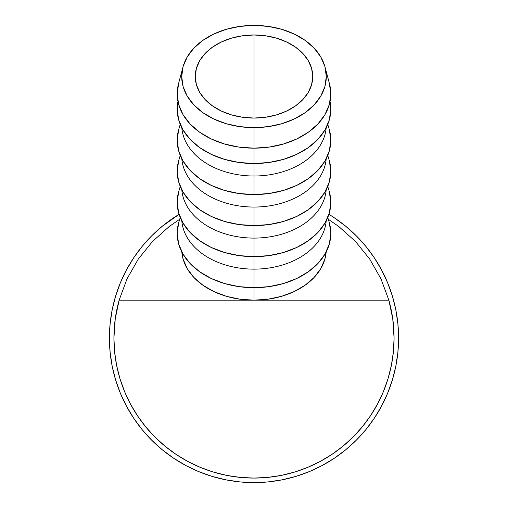 <?xml version="1.0" encoding="UTF-8"?>
<svg xmlns="http://www.w3.org/2000/svg" width="508" height="508" viewBox="0 0 508 508"><rect width="100%" height="100%" fill="white"/><g stroke="black" fill="none" stroke-linecap="round" stroke-linejoin="round"><path stroke-width="0.76" d="M254 118.059A58.738 41.535 180 0 1 195.262 76.524A58.738 41.535 180 0 1 254 34.982L254 118.059L242.538 117.259L231.521 114.897L221.367 111.055L212.465 105.893L205.156 99.6L199.733 92.418L196.386 84.626L195.262 76.524L196.386 68.415L199.733 60.623L205.156 53.448L212.465 47.149L221.367 41.986L231.521 38.144L242.538 35.782L254 34.982L265.462 35.782L276.479 38.144L286.633 41.986L295.535 47.149L302.844 53.448L308.267 60.623L311.614 68.415L312.738 76.524L311.614 84.626L308.267 92.418L302.844 99.6L295.535 105.893L286.633 111.055L276.479 114.897L265.462 117.259L254 118.059L254 34.982A58.738 41.535 180 0 1 312.738 76.524A58.738 41.535 180 0 1 254 118.059M180.384 124.727A76.816 54.318 0 0 0 178.867 128.943A76.816 54.318 0 0 0 254 194.564L254 148.165A76.816 54.318 0 0 0 329.495 83.833L325.056 67.094A72.295 51.124 180 0 1 254 127.641L254 163.525A76.816 54.318 0 0 0 330.041 101.53L330.816 109.207L329.336 119.805L324.968 129.991L317.868 139.382L308.318 147.612L296.678 154.369L283.394 159.385L268.986 162.477L254 163.525L254 176.009A72.295 51.124 0 0 0 326.18 127.787A72.295 51.124 180 0 1 254 176.009L254 194.564A76.816 54.318 0 0 0 329.133 128.943L327.762 124.377M329.336 83.255L330.816 93.853L329.336 104.445L324.968 114.637L317.868 124.028L308.318 132.258L296.678 139.014L283.394 144.031L268.986 147.123L254 148.165L254 127.641A72.295 51.124 180 0 1 182.944 67.094A72.295 51.124 180 0 1 254 25.4A72.295 51.124 180 0 1 325.056 67.094M329.336 160.693L330.816 171.291L329.336 181.883L324.968 192.075L317.868 201.466L308.318 209.696L296.678 216.452L283.394 221.469L268.986 224.561L254 225.603L254 238.093L254 207.054A72.295 51.124 0 0 0 326.18 158.833A72.295 51.124 180 0 1 254 207.054L254 225.603A76.816 54.318 0 0 0 329.133 159.988L327.762 155.416M329.336 191.732L330.816 202.33L329.336 212.928L324.968 223.114L317.868 232.505L308.318 240.735L296.678 247.491L283.394 252.508L268.986 255.6L254 256.648L254 269.132L254 238.093A72.295 51.124 0 0 0 326.18 189.871A72.295 51.124 180 0 1 254 238.093L254 256.648A76.816 54.318 0 0 0 329.133 191.027L327.762 186.455M329.336 222.771L330.816 233.369L329.336 243.967L324.968 254.159L317.868 263.544L308.318 271.78L296.678 278.53L283.394 283.553L268.986 286.645L254 287.687L254 300.177L254 269.132A72.295 51.124 0 0 0 326.18 220.91A72.295 51.124 180 0 1 254 269.132L254 287.687A76.816 54.318 0 0 0 329.133 222.066L327.762 217.5M276.816 476.212L267.729 477.406L281.324 475.393L294.659 472.053L307.607 467.417L320.027 461.543L331.819 454.476L342.862 446.284L353.047 437.058L362.28 426.872L370.465 415.83L377.533 404.038L383.413 391.611L388.042 378.67L391.382 365.335L393.402 351.739L394.075 338.01L392.767 318.916L388.868 300.177A140.075 140.075 0 0 1 254 478.079A140.075 140.075 0 0 1 119.132 300.177L388.868 300.177L380.994 278.898L369.78 259.169L355.53 241.51L338.62 226.384L328.289 219.253L338.62 226.384L355.53 241.51L369.78 259.169L380.994 278.898L388.868 300.177L254 300.177A72.295 51.124 0 0 0 326.18 251.955M381.502 406.197A144.589 144.589 0 0 0 398.59 338.01A144.589 144.589 0 0 1 254 482.6A144.589 144.589 0 0 1 109.411 338.01A144.589 144.589 0 0 0 126.498 406.197M133.725 418.255A144.589 144.589 0 0 0 152.718 441.198L153.518 441.985M167.221 453.663A144.589 144.589 0 0 0 167.329 453.746A144.589 144.589 0 0 0 168.148 454.349M196.171 470.529A144.589 144.589 0 0 0 202.171 472.992M207.702 474.986A144.589 144.589 0 0 0 219.272 478.365M219.304 478.377A144.589 144.589 0 0 0 230.473 480.676M236.315 481.514A144.589 144.589 0 0 0 241.154 482.029M251.339 482.575A144.589 144.589 0 0 0 252.565 482.594A144.589 144.589 0 0 0 252.59 482.594A144.589 144.589 0 0 0 254.457 482.6L241.275 482.041M274.32 481.165A144.589 144.589 0 0 0 279.127 480.403M298.78 475.488A144.589 144.589 0 0 0 304.902 473.342M305.384 473.164A144.589 144.589 0 0 0 307.721 472.25M308.242 472.04L308.229 472.046A144.589 144.589 0 0 0 308.235 472.046L310.013 471.31M334.251 458.286A144.589 144.589 0 0 0 374.275 418.255M308.381 471.983L310.763 470.992M283.254 479.609L281.216 480.016M265.671 482.13L269.469 481.768M256.076 482.587L257.715 482.549M253.054 482.6L254.254 482.6M254.184 482.6L253.124 482.6M163.043 450.405L161.754 449.351M172.968 457.759L173.647 458.216M162.211 449.732L163.697 450.933M164.059 451.225L162.998 450.367M172.51 457.448L173.59 458.178M161.881 449.459L163.151 450.494M181.82 251.949L183.096 259.029L187.204 268.618L193.891 277.457L202.876 285.204L213.836 291.56L226.333 296.285L239.897 299.193L254 300.177L268.103 299.193L281.667 296.285L294.164 291.56L305.124 285.204L314.109 277.457L320.796 268.618L324.904 259.029L326.18 251.949M392.366 296.037L387.585 282.677L392.366 296.037L395.815 309.797L397.897 323.837L398.59 338.01L397.897 352.177L395.815 366.217L392.366 379.978L387.585 393.338L381.521 406.165L374.225 418.338L381.521 406.165M328.917 214.338L334.334 217.786L328.917 214.338A144.589 144.589 0 0 1 398.59 338.01M133.775 257.677L126.479 269.85L133.775 257.677L142.227 246.278L151.759 235.763L162.274 226.238L179.083 214.338A144.589 144.589 0 0 0 109.411 338.01L110.103 323.837L112.185 309.797L115.633 296.037L120.415 282.677L126.479 269.85M115.633 379.978L120.415 393.338L115.633 379.978L112.185 366.217L110.103 352.177L109.411 338.01M173.666 458.229L185.839 465.525L173.666 458.229L162.274 449.777L151.759 440.252L142.227 429.736L133.775 418.338L126.479 406.165L120.415 393.338M295.974 476.377L309.334 471.595L295.974 476.377L282.207 479.819L268.173 481.901L254 482.6L239.827 481.901L225.793 479.819L212.026 476.377L198.666 471.595L185.839 465.525M334.334 217.786L345.726 226.238L356.241 235.763L365.773 246.278L374.225 257.677L381.521 269.85L387.585 282.677M374.225 418.338L365.773 429.736L356.241 440.252L345.726 449.777L334.334 458.229L322.161 465.525L309.334 471.595M393.027 320.942L392.36 316.16M389.604 302.901L388.582 299.174M381.781 280.632L380.041 276.892M370.034 259.544L369.018 258.058M357.073 243.161L354.679 240.614M340.017 227.451L336.791 225.019M171.209 225.019L167.983 227.451M153.321 240.614L150.927 243.161M138.982 258.058L137.966 259.544M127.959 276.892L126.219 280.632M119.418 299.174L118.396 302.901M115.64 316.16L114.973 320.942M113.925 338.01L114.598 351.739L113.925 338.01L115.233 318.916L119.132 300.177L127.006 278.898L138.22 259.169L152.47 241.51L169.38 226.384L179.711 219.253L169.38 226.384L152.47 241.51L138.22 259.169L127.006 278.898L119.132 300.177L254 300.177A72.295 51.124 0 0 1 181.82 251.955M233.445 476.567L240.271 477.406L226.676 475.393L213.341 472.053L200.393 467.417L187.973 461.543L176.181 454.476L165.138 446.284L154.953 437.058L145.72 426.872L137.535 415.83L130.467 404.038L124.587 391.611L119.958 378.67L116.618 365.335L114.598 351.739M267.729 477.406L254 478.079L240.271 477.406M167.964 454.215L170.472 456.032M171.361 456.66L174.212 458.591M162.935 450.323L161.493 449.135M163.081 450.437L164.198 451.333M172.809 457.657L175.622 459.511M160.395 448.208L161.265 448.945M161.519 449.155L162.966 450.342M272.764 481.374L269.723 481.743M258.216 482.536L259.34 482.498M243.199 482.194L245.275 482.34M258.089 482.543L258.915 482.517M264.02 482.251L267.189 481.997M267.589 481.959L270.078 481.705M247.028 482.435L245.631 482.359M285.94 479.031L289.014 478.295M289.433 478.193L292.576 477.361M284.594 479.323L285.775 479.063M290.233 477.99L286.81 478.828M286.252 478.955L284.937 479.254M284.22 479.406L283.159 479.628M282.81 479.698L280.581 480.136M283.064 479.647L282.486 479.768M284.486 479.349L282.981 479.666M287.014 478.777L286.55 478.885M285.902 479.038L285.407 479.146M308.439 471.964L310.94 470.916M305.556 473.094L305.924 472.954M309.41 471.564L310.452 471.126M314.141 469.5L312.795 470.11M308.273 472.027L310.852 470.954M308.47 471.945L309.797 471.399M314.897 469.151L312.445 470.262M308.102 472.097L307.55 472.319M267.506 481.965L269.011 481.819M255.149 482.594L252.565 482.594M310.109 471.272L309.048 471.71M180.384 217.849A76.816 54.318 0 0 0 178.867 222.066A76.816 54.318 0 0 0 254 287.687L239.014 286.645L224.606 283.553L211.322 278.53L199.682 271.78L190.132 263.544L183.032 254.159L178.664 243.967L177.184 233.369L178.664 222.771M254 269.132A72.295 51.124 180 0 1 181.82 220.91A72.295 51.124 0 0 0 254 269.132M180.384 186.811A76.816 54.318 0 0 0 178.867 191.027A76.816 54.318 0 0 0 254 256.648L239.014 255.6L224.606 252.508L211.322 247.491L199.682 240.735L190.132 232.505L183.032 223.114L178.664 212.928L177.184 202.33L178.664 191.732M254 238.093A72.295 51.124 180 0 1 181.82 189.871A72.295 51.124 0 0 0 254 238.093M180.384 155.772A76.816 54.318 0 0 0 178.867 159.988A76.816 54.318 0 0 0 254 225.603L239.014 224.561L224.606 221.469L211.322 216.452L199.682 209.696L190.132 201.466L183.032 192.075L178.664 181.883L177.184 171.291L178.664 160.693M254 207.054A72.295 51.124 180 0 1 181.82 158.833A72.295 51.124 0 0 0 254 207.054M254 176.009A72.295 51.124 180 0 1 181.82 127.787A72.295 51.124 0 0 0 254 176.009M329.336 129.648L330.816 140.246L329.336 150.844L324.968 161.036L317.868 170.421L308.318 178.657L296.678 185.407L283.394 190.43L268.986 193.523L254 194.564L239.014 193.523L224.606 190.43L211.322 185.407L199.682 178.657L190.132 170.421L183.032 161.036L178.664 150.844L177.184 140.246L178.664 129.648M254 163.525L239.014 162.477L224.606 159.385L211.322 154.369L199.682 147.612L190.132 139.382L183.032 129.991L178.664 119.805L177.184 109.207L177.959 101.53A76.816 54.318 0 0 0 254 163.525M182.944 67.094L178.505 83.833A76.816 54.318 0 0 0 254 148.165L239.014 147.123L224.606 144.031L211.322 139.014L199.682 132.258L190.132 124.028L183.032 114.637L178.664 104.445L177.184 93.853L178.664 83.255M254 127.641L268.103 126.657L281.667 123.749L294.164 119.024L305.124 112.668L314.109 104.921L320.796 96.082L324.904 86.493L326.295 76.524L324.904 66.548L320.796 56.96L314.109 48.12L305.124 40.373L294.164 34.017L281.667 29.293L268.103 26.384L254 25.4L239.897 26.384L226.333 29.293L213.836 34.017L202.876 40.373L193.891 48.12L187.204 56.96L183.096 66.548L181.705 76.524L183.096 86.493L187.204 96.082L193.891 104.921L202.876 112.668L213.836 119.024L226.333 123.749L239.897 126.657L254 127.641M178.867 222.066L180.238 217.5M178.867 191.027L180.238 186.455M178.867 159.988L180.238 155.416M178.867 128.943L180.238 124.377"/></g></svg>
